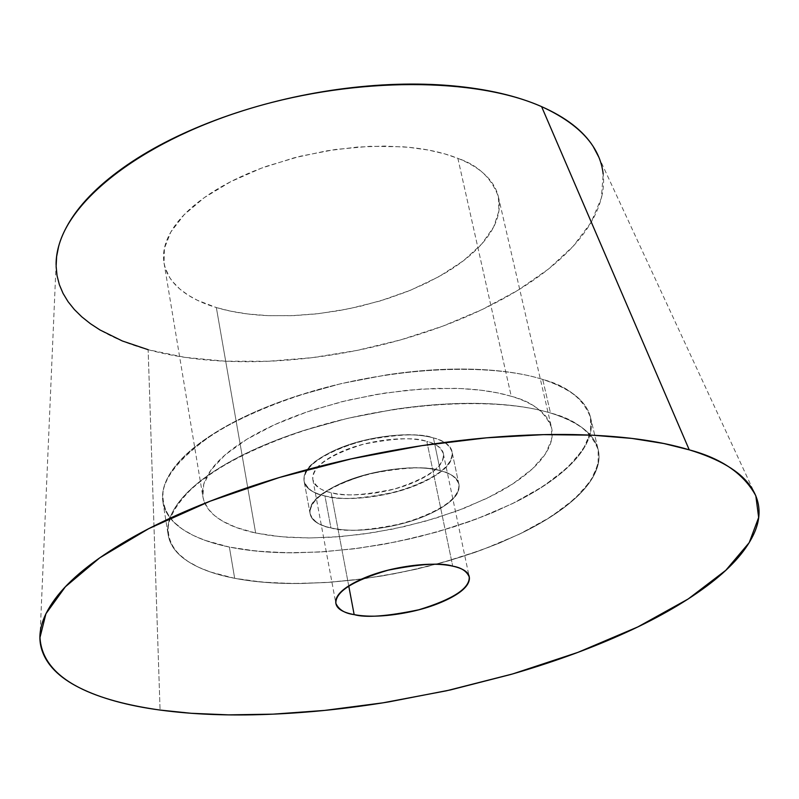 <?xml version="1.0" encoding="UTF-8"?>
<svg xmlns="http://www.w3.org/2000/svg" width="799" height="799" viewBox="0 0 799 799"><rect width="100%" height="100%" fill="white"/><g stroke="black" fill="none" stroke-linecap="round" stroke-linejoin="round"><path stroke-width="0.6" stroke-dasharray="4 3" d="M56.08 264.709L57.069 275.785C60.295 292.843 69.932 307.695 85.972 320.339C101.992 332.943 122.716 342.731 148.135 349.692L160.07 710.061L148.135 349.692L184.889 357.343L225.238 361.198L268.094 361.268L312.359 357.632L356.963 350.421L400.848 339.825L442.976 326.072L482.306 309.463L517.792 290.327L548.424 269.083L573.183 246.232L591.12 222.332L601.367 198.052L603.185 174.122M348.744 585.937L331.126 492.633C342.481 496.618 363.645 495.39 394.596 488.938C428.064 478.162 444.324 466.446 443.365 453.782C440.738 447.32 435.235 443.205 426.836 441.438L452.713 566.151L426.836 441.438C439.011 444.763 444.554 450.067 443.455 457.328C442.326 464.569 435.185 471.62 422.042 478.491C408.928 485.353 393.587 490.147 376.029 492.883C358.451 495.62 343.48 495.54 331.126 492.633C318.721 489.707 312.579 484.683 312.689 477.562C312.858 470.401 319.55 463.19 332.754 455.919C346.087 448.648 362.037 443.575 380.584 440.698C399.11 437.882 414.531 438.122 426.836 441.438C415.979 437.113 394.776 438.062 363.255 444.274C328.938 455.011 312.139 466.796 312.848 479.63C315.795 486.711 321.887 491.045 331.126 492.633L348.744 585.937M330.946 527.919C315.975 524.404 309.033 518.311 310.112 509.652C311.151 485.642 400.359 458.586 440.269 470.681L433.428 437.912C393.617 425.258 304.998 452.444 304.099 477.073C303.071 485.942 310.022 492.234 324.943 495.929L330.946 527.919C316.833 524.803 309.822 519.32 309.922 511.46C310.092 503.55 317.722 495.52 332.803 487.37C348.054 479.21 366.292 473.467 387.505 470.152C408.708 466.906 426.296 467.075 440.269 470.681C454.082 474.316 460.304 480.159 458.936 488.199C457.527 496.209 449.318 504.039 434.306 511.7C419.355 519.33 401.907 524.713 381.962 527.849C362.007 530.995 344.998 531.015 330.946 527.919L324.943 495.929C366.022 507.035 450.436 480.898 452.134 455.969C453.123 447.83 446.881 441.807 433.428 437.912L440.269 470.681C453.762 474.406 459.984 480.239 458.946 488.179C457.078 512.489 372.144 538.476 330.946 527.919L324.943 495.929C338.956 499.205 355.885 499.285 375.74 496.179C395.575 493.093 412.913 487.68 427.755 479.939C442.656 472.179 450.776 464.189 452.124 455.989C453.433 447.75 447.2 441.717 433.428 437.912C419.485 434.127 401.977 433.837 380.903 437.033C359.8 440.309 341.682 446.082 326.561 454.351C311.59 462.621 304.039 470.811 303.92 478.921C303.87 486.981 310.881 492.643 324.943 495.929C337.857 500.434 361.837 499.015 396.873 491.685C434.746 479.47 453.133 466.197 452.034 451.854C449.078 444.574 442.876 439.919 433.428 437.912L440.269 470.681C449.757 472.589 455.949 477.093 458.876 484.174C459.884 498.147 441.338 511.2 403.225 523.335C367.979 530.696 343.89 532.224 330.946 527.919C344.998 531.015 362.007 530.995 381.962 527.849C401.907 524.713 419.355 519.33 434.306 511.7C449.318 504.039 457.527 496.209 458.936 488.199C460.304 480.159 454.082 474.316 440.269 470.681C426.296 467.075 408.708 466.906 387.505 470.152C366.292 473.467 348.054 479.21 332.803 487.37C317.722 495.52 310.092 503.55 309.922 511.46C309.822 519.32 316.833 524.803 330.946 527.919C320.379 526.251 313.428 521.487 310.092 513.637C309.383 499.445 328.639 486.301 367.85 474.197C403.835 467.125 427.974 465.957 440.269 470.681L433.428 437.912C447.2 441.717 453.433 447.75 452.124 455.989C450.776 464.189 442.656 472.179 427.755 479.939C412.913 487.68 395.575 493.093 375.74 496.179C355.885 499.285 338.956 499.205 324.943 495.929C310.881 492.643 303.87 486.981 303.92 478.921C304.039 470.811 311.59 462.621 326.561 454.351C341.682 446.082 359.8 440.309 380.903 437.033C401.977 433.837 419.485 434.127 433.428 437.912C421.163 432.988 397.133 434.037 361.358 441.058C322.397 453.233 303.31 466.596 304.099 481.148C307.465 489.228 314.416 494.162 324.943 495.929L330.946 527.919M234.666 578.316L229.373 547.055L247.34 550.052L269.063 552.109L294.931 552.808L325.103 551.65L359.37 548.104L396.973 541.702L436.464 532.104L475.755 519.31L512.289 503.71L543.54 486.102L567.52 467.605L583.18 449.358L590.541 432.399L590.511 417.418C582.98 398.441 567.05 385.777 542.731 379.435L550.471 412.993C574.861 419.036 590.761 431.29 598.191 449.747L598.121 464.359L590.601 480.938L574.741 498.816L550.541 516.993L519.04 534.341L482.256 549.762L442.726 562.476L403.006 572.064L365.213 578.546L330.776 582.201L300.474 583.51L274.496 582.99L252.694 581.123L234.666 578.316L210.287 571.944L198.621 567.27L187.885 561.387L178.716 554.106L174.941 549.912L169.558 540.304L168.17 534.901C166.202 520.359 175.63 503.47 196.454 484.224C227.765 458.776 283.275 434.426 341.263 419.875C445.592 395.425 518.691 403.076 550.471 412.993L542.731 379.435C561.577 385.388 574.99 393.198 582.98 402.856C590.9 412.504 593.238 423.1 589.992 434.656C586.716 446.182 578.576 457.767 565.542 469.403C552.528 481.018 535.849 491.924 515.485 502.122L492.843 512.549L468.514 521.947L437.113 531.924L410.097 538.856L382.551 544.469L354.626 548.743L321.947 551.869L295.42 552.798C270.961 552.968 248.938 551.05 229.373 547.055C209.777 543.05 194.127 537.088 182.422 529.178C170.706 521.248 164.165 511.769 162.766 500.763C161.418 489.717 165.832 477.892 176 465.278C186.257 452.634 201.857 440.249 222.811 428.124C243.865 415.979 268.654 405.243 297.178 395.904L340.903 383.67L386.326 374.921C417.158 370.297 446.212 368.389 473.507 369.228C500.713 370.097 523.794 373.503 542.731 379.435C511.02 369.078 438.232 360.798 334.571 385.218C290.177 396.743 251.176 412.074 217.588 431.2C177.728 457.947 159.51 481.567 162.946 502.082L164.354 507.635L169.768 517.522L173.543 521.857L182.711 529.377L193.428 535.49L205.063 540.354L229.373 547.055L234.666 578.316C254.302 582.091 276.404 583.819 300.963 583.51L327.61 582.441L354.896 579.874L382.901 575.829L416.209 569.218L448.748 560.758L474.966 552.389L499.455 543.07L522.256 532.773C542.771 522.716 559.6 511.989 572.753 500.583C585.917 489.168 594.176 477.822 597.542 466.566C600.888 455.28 598.621 444.953 590.731 435.595C582.781 426.217 569.357 418.686 550.471 412.993C531.485 407.32 508.324 404.134 480.988 403.445C453.572 402.796 424.349 404.823 393.338 409.517L347.635 418.326L303.62 430.531C274.906 439.82 249.927 450.446 228.694 462.411C207.58 474.376 191.83 486.551 181.463 498.946C171.186 511.3 166.691 522.866 167.99 533.622C169.338 544.339 175.87 553.527 187.595 561.198C199.321 568.828 215.011 574.541 234.666 578.316C187.515 568.868 165.443 550.621 168.449 523.555C174.432 491.305 233.078 451.125 316.784 426.486C400.389 401.807 497.068 396.803 550.471 412.993C569.357 418.686 582.781 426.217 590.731 435.595C598.621 444.953 600.888 455.28 597.542 466.566C594.176 477.822 585.917 489.168 572.753 500.583C559.6 511.989 542.771 522.716 522.256 532.773L499.455 543.07L474.966 552.389L448.748 560.758L416.209 569.218L382.901 575.829L354.896 579.874L327.61 582.441L300.963 583.51C276.404 583.819 254.302 582.091 234.666 578.316C215.011 574.541 199.321 568.828 187.595 561.198C175.87 553.527 169.338 544.339 167.99 533.622C166.691 522.866 171.186 511.3 181.463 498.946C191.83 486.551 207.58 474.376 228.694 462.411C249.927 450.446 274.906 439.82 303.62 430.531L347.635 418.326L393.338 409.517C424.349 404.823 453.572 402.796 480.988 403.445C508.324 404.134 531.485 407.32 550.471 412.993C585.337 424.159 601.397 440.279 598.681 461.333L593.557 476.074L582.531 491.115L566.141 506.027L544.978 520.449L519.73 534.012L491.135 546.406L459.934 557.362L426.906 566.651L392.828 574.062L358.491 579.425L324.714 582.611L292.274 583.53L261.992 582.101L234.666 578.316M255.65 533.003L216.339 307.555L230.531 311.131L247.68 313.957L268.114 315.635L291.945 315.685L318.991 313.588L348.644 308.833L379.745 301.073L410.586 290.207L439.14 276.534L463.41 260.764L481.837 243.875L493.652 226.976L498.916 211.036L498.376 196.754C491.455 177.887 477.952 165.083 457.877 158.352L511.24 396.284C531.764 401.348 545.208 411.855 551.57 427.805L551.51 440.029L545.397 453.882L532.484 468.783L512.748 483.894L487.04 498.266L457.008 510.99L424.748 521.397L392.349 529.178L361.548 534.321L333.533 537.128L308.903 537.967L287.85 537.298L270.202 535.53L255.65 533.003L236.264 527.49L222.661 521.198L214.741 515.735L208.329 509.113L204.045 501.243L202.906 496.838L203.735 484.314L210.906 470.102L225.248 454.791L246.831 439.29L274.706 424.668L307.026 411.924L341.413 401.787L375.51 394.576L407.43 390.232L435.934 388.384L460.474 388.544L480.998 390.212L497.767 392.918L511.24 396.284L457.877 158.352L444.693 153.877L428.364 150.042L408.479 147.276L384.778 146.077L357.343 147.066L326.741 150.821L294.142 157.803L261.383 168.19L230.701 181.693L204.364 197.583L184.11 214.761L170.816 232.03L164.404 248.349L164.035 262.961L165.293 268.164L169.708 277.543L172.714 281.727L179.925 289.098L188.304 295.24L197.383 300.264L216.339 307.555L255.65 533.003L281.148 536.788L309.812 537.967L340.604 536.608L372.544 532.733L404.604 526.531L435.775 518.161L465.078 507.914L491.495 496.059C508.174 487.61 521.737 478.601 532.194 469.053C542.641 459.485 549.043 450.007 551.37 440.629C553.687 431.24 551.45 422.671 544.678 414.931C537.847 407.19 526.701 400.978 511.24 396.284C495.71 391.61 476.943 388.963 454.951 388.354L420.873 389.093L384.738 393.088L348.234 400.119L313.058 409.917C290.097 417.388 270.032 425.987 252.883 435.725C235.815 445.462 222.961 455.45 214.342 465.687C205.792 475.904 201.887 485.542 202.636 494.601C203.405 503.63 208.449 511.44 217.747 518.042C227.056 524.623 239.68 529.607 255.65 533.003M148.135 349.692C173.503 356.634 201.658 360.569 232.599 361.488C263.5 362.406 295.3 360.419 327.999 355.505C360.689 350.611 392.439 343.101 423.27 332.973C454.122 322.856 482.236 310.631 507.635 296.289C533.063 281.937 554.007 266.227 570.456 249.138C586.935 232.02 597.342 214.581 601.667 196.824M601.697 196.704C604.953 182.961 604.014 169.817 598.88 157.283M457.877 158.352C473.038 164.444 484.114 172.145 491.095 181.453C498.017 190.761 500.593 200.849 498.806 211.735C496.998 222.591 491.245 233.418 481.567 244.184C471.889 254.931 459.145 264.918 443.365 274.127L425.727 283.485L406.641 291.805L386.077 299.116L360.429 306.247L338.506 310.741L316.244 313.907L294.471 315.595L268.993 315.675C249.458 314.906 231.91 312.199 216.339 307.555C200.769 302.891 188.364 296.509 179.126 288.409C169.907 280.279 164.764 270.921 163.695 260.324C162.666 249.697 166.092 238.601 173.982 227.026C181.932 215.43 193.967 204.314 210.077 193.678C226.257 183.041 245.273 173.842 267.126 166.102L300.654 156.145L335.58 149.453L370.267 146.287L403.135 146.816C424.389 148.434 442.636 152.279 457.877 158.352M542.731 379.435C489.457 362.516 393.288 367.061 310.252 391.83C227.106 416.569 168.969 457.398 163.176 490.446C160.309 518.191 182.382 537.058 229.373 547.055L256.609 551.11L286.771 552.768L319.061 552.039L352.689 548.973L386.846 543.68L420.743 536.289L453.582 526.96L484.584 515.914L512.978 503.37L538.027 489.607L559 474.946L575.22 459.745L586.086 444.384L591.08 429.303C593.637 407.72 577.517 391.101 542.731 379.435C523.794 373.503 500.713 370.097 473.507 369.228C446.212 368.389 417.158 370.297 386.326 374.921L340.903 383.67L297.178 395.904C268.654 405.243 243.865 415.979 222.811 428.124C201.857 440.249 186.257 452.634 176 465.278C165.832 477.892 161.418 489.717 162.766 500.763C164.165 511.769 170.706 521.248 182.422 529.178C194.127 537.088 209.777 543.05 229.373 547.055C248.938 551.05 270.961 552.968 295.42 552.798L321.947 551.869L354.626 548.743L382.551 544.469L410.097 538.856L437.113 531.924L468.514 521.947L492.843 512.549L515.485 502.122C535.849 491.924 552.528 481.018 565.542 469.403C578.576 457.767 586.716 446.182 589.992 434.656C593.238 423.1 590.9 412.504 582.98 402.856C574.99 393.198 561.577 385.388 542.731 379.435M56.1 264.06L39.98 637.542M443.365 453.782L468.953 575.61M310.092 513.637L304.099 481.148L310.092 513.637M590.511 417.418L598.191 449.747L590.511 417.418M498.376 196.754L551.57 427.805M164.035 262.961L202.906 496.838M162.946 502.082L168.17 534.901L162.946 502.082M458.876 484.174L452.034 451.854L458.876 484.174M312.848 479.63L335.77 602.846M598.591 156.644L755.824 495.799"/><path stroke-width="1.2" d="M603.185 174.122C600.129 146.567 579.595 124.065 541.602 106.627L689.247 449.847C721.607 458.406 743.799 473.727 755.824 495.799L758.651 517.492L749.222 542.621L725.842 570.266L688.199 598.97L637.822 626.925L577.907 652.374L512.658 673.937L446.441 690.805L382.921 702.84L324.664 710.411L273.098 714.156L228.684 714.865L191.201 713.287L160.07 710.061C127.49 705.677 100.734 698.296 79.79 687.909C58.786 677.482 46.002 664.359 41.438 648.548C36.914 632.658 42.337 614.98 57.698 595.535C73.258 575.989 98.746 556.294 134.172 536.439C169.887 516.544 212.854 498.566 263.081 482.516C313.498 466.516 366.032 454.281 420.683 445.822C475.285 437.472 526.122 433.717 573.203 434.566C620.024 435.505 658.706 440.599 689.247 449.847C719.519 459.115 739.914 471.21 750.421 486.142C760.788 501.033 761.817 517.203 753.517 534.651C745.217 552.029 729.417 569.337 706.126 586.576C682.905 603.754 654.431 619.864 620.703 634.885C587.055 649.877 550.371 663.09 510.661 674.506L450.466 689.927L388.863 701.882C347.315 708.723 306.936 712.888 267.725 714.376C228.444 715.884 192.559 714.446 160.07 710.061C110.342 702.98 42.896 685.802 39.98 637.542L45.923 613.762L65.368 586.786L99.765 557.822L148.794 528.618L210.047 501.223L279.3 477.522L351.5 458.816L421.812 445.642L486.561 437.822L543.53 434.646L591.879 435.155L631.729 438.401L663.849 443.525L689.247 449.847L541.602 106.627C475.824 77.403 357.273 76.714 252.474 107.795C147.575 138.836 71.54 196.294 58.577 246.671L56.619 256.609L56.12 266.297L57.049 275.695L59.386 284.744L63.071 293.423L68.075 301.682L74.327 309.493L81.778 316.823L90.367 323.665L100.025 329.977L122.327 340.973L148.135 349.692M354.157 614.621L348.744 585.937L354.157 614.621C344.808 613.412 338.706 609.647 335.86 603.325C335.42 591.769 352.788 580.733 387.954 570.216C420.194 563.864 441.777 562.506 452.713 566.151C461.213 567.56 466.716 571.145 469.223 576.918C469.882 588.324 453.063 599.28 418.786 609.787C387.165 616.339 365.622 617.947 354.157 614.621C366.661 616.948 381.882 616.668 399.81 613.782C417.727 610.895 433.438 606.211 446.931 599.719C460.464 593.208 467.904 586.676 469.233 580.124C470.521 573.532 465.018 568.878 452.713 566.151C440.289 563.455 424.609 563.595 405.672 566.581C386.726 569.617 370.386 574.571 356.654 581.452C343.051 588.334 336.079 595.005 335.74 601.467C335.48 607.899 341.612 612.274 354.157 614.621M598.88 157.283L593.168 146.457C583.09 130.666 565.912 117.393 541.602 106.627C517.133 95.89 487.15 88.919 451.655 85.743C416.019 82.637 378.057 83.855 337.787 89.398C297.478 95.041 258.866 104.509 221.922 117.793C185.108 131.146 153.478 146.886 127.051 165.043C100.804 183.181 81.748 201.907 69.893 221.213C60.614 236.374 56.01 250.866 56.08 264.709M468.953 575.61L469.223 576.918"/></g></svg>
